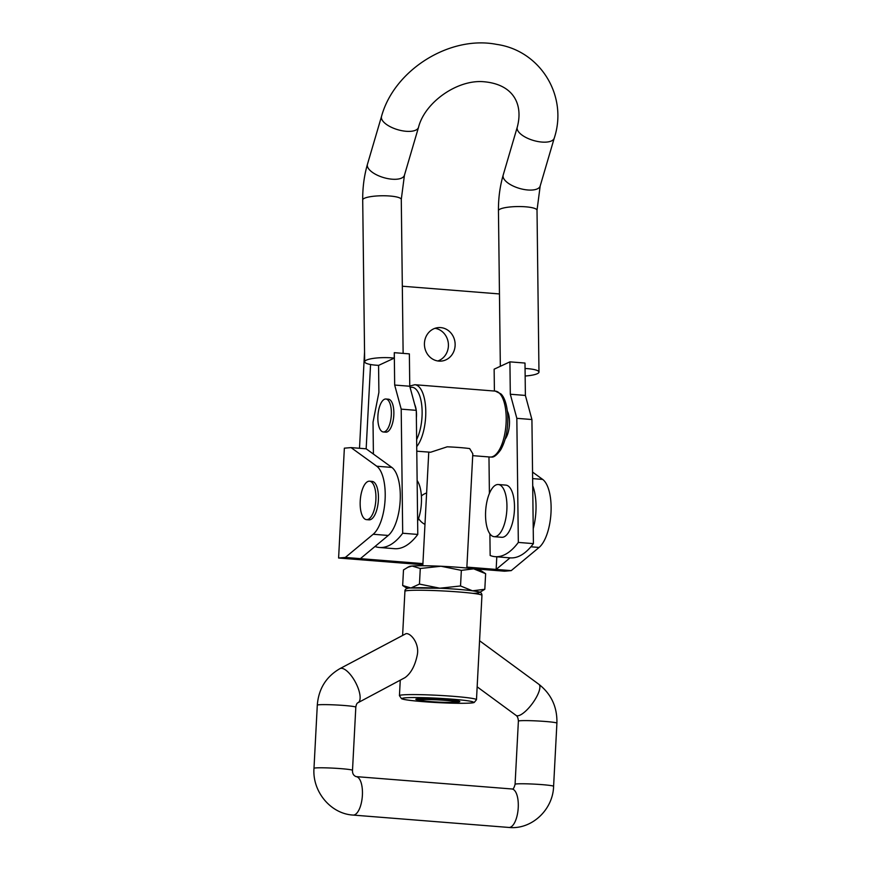 <?xml version="1.0" encoding="UTF-8"?>
<svg xmlns="http://www.w3.org/2000/svg" width="871" height="871" viewBox="0 0 871 871"><rect width="100%" height="100%" fill="white"/><g stroke="black" fill="none" stroke-linecap="round" stroke-linejoin="round"><path stroke-width="1.31" d="M499.453 293.941L402.326 286.221M532.551 472.071L542.655 479.398A35.82 14.426 94.5 0 1 551.005 512.551A35.82 14.426 94.5 0 1 539.084 547.445L511.223 570.625L504.516 571.202L471.908 568.611M437.819 360.975A16.81 15.351 85.1 0 0 448.358 343.62A16.81 15.351 85.1 0 0 435.032 328.302M359.505 448.271L364.546 352.004M422.86 564.713L338.601 558.017L344.361 448.173L351.067 447.607L376.751 466.225A35.82 14.426 94.5 0 1 385.102 499.377A35.82 14.426 94.5 0 1 373.18 534.261L345.319 557.451L338.601 558.017M511.223 570.625L496.143 569.427L510.047 557.854M351.067 447.607L366.158 448.805L391.83 467.422A35.82 14.426 94.5 0 1 400.181 500.575A35.82 14.426 94.5 0 1 388.259 535.458L360.398 558.649L422.914 563.613M466.878 567.108L496.143 569.427L496.797 556.809M360.398 558.649L345.319 557.451M533.237 528.664A35.82 14.426 -85.5 0 0 532.714 485.768M369.576 481.195L372.091 481.391A19.282 7.763 94.5 0 1 378.352 500.585A19.282 7.763 94.5 0 1 369.554 519.835A19.282 7.763 94.5 0 1 369.032 519.845L366.517 519.639A19.282 7.763 -85.5 0 0 367.039 519.639A19.282 7.763 -85.5 0 0 375.837 500.39A19.282 7.763 -85.5 0 0 369.576 481.195A19.282 7.763 -85.5 0 0 360.3 499.802A19.282 7.763 -85.5 0 0 366.517 519.639M417.623 520.934A26.174 10.539 -85.5 0 0 417.133 480.563M494.88 536.688A26.174 10.539 -85.5 0 0 506.813 510.569A26.174 10.539 -85.5 0 0 498.321 484.516A26.174 10.539 -85.5 0 0 485.735 509.764A26.174 10.539 -85.5 0 0 494.173 536.688A26.174 10.539 -85.5 0 0 494.88 536.688M494.173 536.688L501.718 537.287A26.174 10.539 -85.5 0 0 502.415 537.287A26.174 10.539 -85.5 0 0 514.358 511.168A26.174 10.539 -85.5 0 0 505.855 485.114L498.321 484.516M366.158 448.805L370.567 364.514M421.379 495.991A16.81 15.351 -94.9 0 1 426.616 492.997M424.972 524.386A16.81 15.351 -94.9 0 1 418.537 518.495M424.449 343.13A16.81 15.351 -94.9 0 1 438.353 327.605A16.81 15.351 -94.9 0 1 455.076 343.043A16.81 15.351 -94.9 0 1 441.216 361.095A16.81 15.351 -94.9 0 1 424.449 343.13M385.461 399.005A16.527 6.663 94.5 0 1 385.907 399.005A16.527 6.663 94.5 0 1 391.242 416.011A16.527 6.663 94.5 0 1 383.294 431.962A16.527 6.663 94.5 0 1 377.927 415.511A16.527 6.663 94.5 0 1 385.461 399.005M385.907 399.005L388.422 399.201A16.527 6.663 94.5 0 1 393.746 416.207A16.527 6.663 94.5 0 1 385.809 432.158L383.294 431.962M507.401 411.221A16.527 6.663 94.5 0 1 505.18 439.082M378.656 365.363A19.282 3.92 -0.7 0 1 364.666 361.77A19.282 3.92 -0.7 0 1 391.841 357.872A19.282 3.92 -0.7 0 1 394.269 358.112L378.656 365.363M394.269 358.112L394.291 352.679L409.37 353.876L409.762 386.245L416.284 410.339L417.786 534.435A101.308 40.806 94.5 0 1 394.541 548.686L379.462 547.489A101.308 40.806 94.5 0 1 374.998 546.498M525.061 368.498A19.282 3.92 -0.7 0 1 527.576 368.651A19.282 3.92 -0.7 0 1 538.975 372.08A19.282 3.92 -0.7 0 1 525.159 376.011M494.401 391.046L494.14 369.184L509.916 361.857L524.995 363.055L525.387 395.434L531.92 419.528L533.411 543.624A101.308 40.806 94.5 0 1 510.177 557.865L495.098 556.667A101.308 40.806 94.5 0 1 490.155 555.502L489.894 533.847M509.916 361.857L510.308 394.236L516.83 418.33L518.332 542.426A101.308 40.806 94.5 0 1 495.098 556.667M489.404 493.476L488.969 456.937M531.92 419.528L516.83 418.33M525.387 395.434L510.308 394.236M533.411 543.624L518.332 542.426M373.409 454.063L373.028 422.228L378.896 392.375L378.569 365.352M394.291 352.679L394.672 385.047L401.204 409.141L402.696 533.237A101.308 40.806 94.5 0 1 379.462 547.489M401.204 409.141L416.284 410.339M402.696 533.237L417.786 534.435M394.672 385.047L409.762 386.245M416.774 451.2L430.633 452.234L447.204 446.812A22.036 1.35 -177 0 1 469.687 448.598L472.811 453.769L466.823 568.044M416.371 417.982A16.527 6.663 -85.5 0 0 416.294 410.851M416.175 409.936A16.527 6.663 -85.5 0 0 414.683 404.427M454.041 702.266A17.812 1.089 -177 0 0 455.544 701.972A17.812 1.089 -177 0 0 437.852 699.892A17.812 1.089 -177 0 0 420.029 700.11A17.812 1.089 -177 0 0 434.596 701.884A17.812 1.089 -177 0 0 454.041 702.266M405.037 677.616C411.025 673.261 415.119 665.629 417.329 654.709C419.495 643.255 410.568 632.738 405.984 633.674L339.908 668.656A19.282 7.316 61.9 0 1 341.062 668.318A19.282 7.316 61.9 0 1 356.152 683.604A19.282 7.316 61.9 0 1 358.068 702.679L405.037 677.616M476.481 699.696L474.194 702.472C473.486 702.734 472.322 703.365 457.602 703.289L435.075 702.472C415.489 701.242 404.318 699.99 401.553 698.716L399.441 695.668A38.574 2.352 3 0 1 402.772 694.884A38.574 2.352 3 0 1 446.028 695.798A38.574 2.352 3 0 1 476.481 699.696L481.946 595.35C481.924 593.173 480.498 591.942 477.656 591.649C470.906 590.309 458.712 589.177 441.064 588.263L410.524 587.99C406.626 588.077 404.765 589.188 404.917 591.311A38.574 2.352 3 0 1 408.238 590.538A38.574 2.352 3 0 1 451.494 591.442A38.574 2.352 3 0 1 481.946 595.35M420.66 700.371A22.036 1.35 3 0 1 415.859 699.195A22.036 1.35 3 0 1 417.71 698.836A22.036 1.35 3 0 1 441.771 699.304A22.036 1.35 3 0 1 459.79 701.493A22.036 1.35 3 0 1 454.891 702.168M407.345 567.446L412.048 566.019A35.82 2.188 3 0 0 409.174 566.52L403.491 569.928L402.674 585.519L407.312 588.502M402.674 585.519L410.894 587.99L419.463 584.082L439.822 588.208L460.53 585.965L472.507 590.81L484.809 589.275L485.637 573.684L473.661 568.839L461.347 570.374L460.53 585.965M461.347 570.374L440.976 566.248A35.82 2.188 3 0 0 412.048 566.019L420.279 568.491L419.463 584.082M420.279 568.491L440.976 566.248A35.82 2.188 3 0 1 473.661 568.839A35.82 2.188 3 0 1 480.302 570.244L485.637 573.684M479.867 592.313L484.809 589.275M539.084 547.445L530.885 546.792M542.655 479.398L532.627 478.604M391.83 467.422L376.751 466.225M388.259 535.458L373.18 534.261M503.177 175.125A19.282 8.144 16.4 0 0 527.848 189.987A19.282 8.144 16.4 0 0 540.183 186.002L537.015 210.238A19.282 3.92 -0.7 0 0 525.627 206.808A19.282 3.92 -0.7 0 0 498.452 210.706C498.343 198.305 499.91 186.448 503.177 175.125L517.254 127.21C523.427 104.335 513.563 83.986 483.024 81.667C456.687 79.751 424.667 102.647 418.526 127.308L404.438 175.223L401.281 199.448A19.282 3.92 179.3 0 0 389.881 196.019A19.282 3.92 179.3 0 0 362.706 199.916L364.666 361.77M404.438 175.223A19.282 8.144 -163.6 0 1 392.102 179.197A19.282 8.144 -163.6 0 1 367.431 164.347C364.176 175.659 362.597 187.515 362.706 199.916M418.526 127.308A19.282 8.144 -163.6 0 1 406.18 131.292A19.282 8.144 -163.6 0 1 381.52 116.431L367.431 164.347M517.254 127.21A19.282 8.144 16.4 0 0 541.925 142.071A19.282 8.144 16.4 0 0 554.261 138.086C568.251 95.919 540.358 50.474 496.524 44.367C449.632 35.167 394.084 70.061 381.52 116.431M490.961 457.025A33.065 13.315 -85.5 0 0 506.04 424.025A33.065 13.315 -85.5 0 0 495.305 391.112L500.858 393.866C503.166 395.859 506.9 401.89 507.782 416.011C508.131 429.566 505.757 440.846 500.673 449.861C496.786 455.195 493.683 457.591 491.342 457.025L490.068 457.025A33.065 13.315 -85.5 0 0 490.961 457.025M416.719 446.627A33.065 13.315 -85.5 0 0 425.745 410.045A33.065 13.315 -85.5 0 0 414.868 384.721L409.762 386.027M416.632 439.539A30.3 12.205 -85.5 0 0 421.651 404.525A30.3 12.205 -85.5 0 0 410.11 387.519M355.814 707.176L352.505 770.345A19.282 1.176 3 0 0 337.273 768.385A19.282 1.176 3 0 0 315.64 767.939A19.282 1.176 3 0 0 313.985 768.32L317.294 705.162A19.282 1.176 3 0 1 318.96 704.77A19.282 1.176 3 0 1 340.583 705.227A19.282 1.176 3 0 1 355.814 707.176C356.228 704.508 356.979 703.006 358.068 702.679M352.505 770.345C352.341 773.502 353.539 775.593 356.097 776.616A19.282 7.763 94.5 0 1 362.358 795.822A19.282 7.763 94.5 0 1 353.561 815.071A19.282 7.763 94.5 0 1 353.038 815.071L508.893 827.45C531.767 829.856 553.041 809.649 553.597 786.317L556.907 723.159C557.32 707.056 551.31 694.1 538.877 684.301L479.573 640.751M410.894 587.99A35.82 2.188 3 0 1 461.075 589.591A35.82 2.188 3 0 1 473.018 593.369M405.146 697.834A35.82 2.188 3 0 1 466.747 700.654A35.82 2.188 3 0 1 441.564 702.799A35.82 2.188 3 0 1 405.146 697.834M356.097 776.616L512.181 788.995C513.161 789.453 514.119 787.885 515.077 784.303L518.387 721.134C518.201 718.15 517.418 716.234 516.046 715.385A19.282 6.141 -53.7 0 0 517.788 715.799A19.282 6.141 -53.7 0 0 533.901 701.34A19.282 6.141 -53.7 0 0 538.877 684.301M511.952 789.006A19.282 7.763 94.5 0 1 518.158 808.843A19.282 7.763 94.5 0 1 508.893 827.45M515.077 784.303A19.282 1.176 3 0 1 516.743 783.911A19.282 1.176 3 0 1 538.365 784.368A19.282 1.176 3 0 1 553.597 786.317M518.387 721.134A19.282 1.176 3 0 1 520.052 720.753A19.282 1.176 3 0 1 541.675 721.21A19.282 1.176 3 0 1 556.907 723.159M401.281 199.448L403.131 353.376M540.183 186.002L554.261 138.086M498.452 210.706L500.335 366.31M537.015 210.238L538.975 372.08M422.805 565.736L428.761 452.158M472.713 455.653L490.068 457.025M414.868 384.721L495.305 391.112M455.544 701.972L456.905 700.752M420.029 700.11L418.809 698.76M317.294 705.162C318.579 688.863 326.113 676.691 339.908 668.656M313.985 768.32C312.21 791.293 330.414 813.775 353.038 815.071M404.917 591.311L402.62 635.188M400.257 680.164L399.441 695.668M516.046 715.385L477.156 686.827"/></g></svg>
